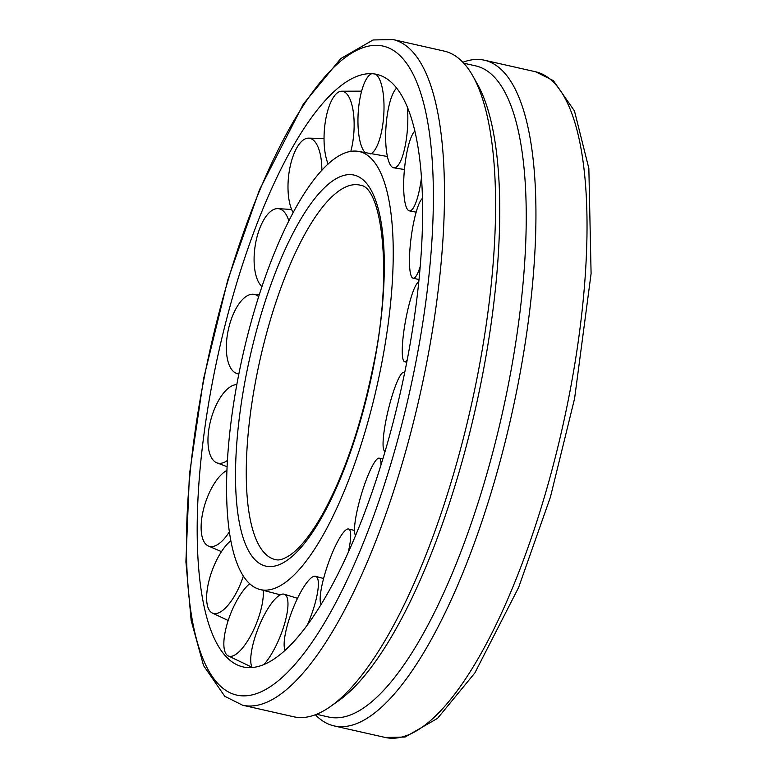 <?xml version="1.0" encoding="UTF-8"?>
<svg xmlns="http://www.w3.org/2000/svg" width="777" height="777" viewBox="0 0 777 777"><rect width="100%" height="100%" fill="white"/><g stroke="black" fill="none" stroke-linecap="round" stroke-linejoin="round"><path stroke-width="1.17" d="M381.332 365.355A224.534 68.813 102.7 0 1 260.499 589.626A224.534 68.813 102.7 0 1 238.481 375.835A224.534 68.813 102.7 0 1 352.962 151.126A224.534 68.813 102.7 0 1 359.518 151.602A224.534 68.813 102.7 0 1 381.332 365.355M256.439 376.796A191.938 58.819 102.7 0 1 354.302 184.693A191.938 58.819 102.7 0 1 359.052 184.936A191.938 58.819 102.7 0 1 360.586 185.285C381.808 187.17 393.298 273.319 373.222 366.064C361.334 424.698 344.551 473.883 322.882 513.607C311.159 534.246 300.262 548.047 290.18 555.021C283.964 559.061 279.215 560.615 275.952 559.683A191.938 58.819 102.7 0 1 274.417 559.343A191.938 58.819 102.7 0 1 256.439 376.796M406.517 363.5A303.71 93.075 102.7 0 1 235.004 663.762A303.71 93.075 102.7 0 1 213.296 377.69A303.71 93.075 102.7 0 1 368.152 73.737A303.71 93.075 102.7 0 1 368.395 73.718A303.71 93.075 102.7 0 1 406.517 363.5M303.477 717.472A341.229 104.574 -77.3 0 0 330.516 706.468A341.229 104.574 -77.3 0 0 470.911 406.993A341.229 104.574 -77.3 0 0 472.989 76.243A341.229 104.574 -77.3 0 0 444.153 51.097L393.065 39.549A341.229 104.574 102.7 0 1 426.379 364.413A341.229 104.574 102.7 0 1 252.389 705.924A341.229 104.574 102.7 0 1 242.589 705.215L293.677 716.763A341.229 104.574 -77.3 0 0 303.477 717.472M462.859 62.257A341.229 104.574 102.7 0 1 474.747 59.528A341.229 104.574 102.7 0 1 484.547 60.237A341.229 104.574 102.7 0 1 514.695 400.621A341.229 104.574 102.7 0 1 343.871 726.602A341.229 104.574 102.7 0 1 334.071 725.903A341.229 104.574 102.7 0 1 315.365 714.743M463.723 63.18L475.971 65.948A333.77 102.282 102.7 0 1 505.458 398.883A333.77 102.282 102.7 0 1 338.374 717.734A333.77 102.282 102.7 0 1 328.788 717.054L316.54 714.286M472.989 76.243L477.641 84.538A333.77 102.282 102.7 0 1 475.611 408.051A333.77 102.282 102.7 0 1 338.286 700.98L330.516 706.468M407.323 106.634A40.53 10.771 93.9 0 1 406.206 140.074A40.53 10.771 93.9 0 1 393.706 167.813A40.53 10.771 93.9 0 1 387.296 114.753A40.53 10.771 93.9 0 1 396.775 88.034M421.542 176.894A40.53 8.906 95.3 0 1 418.162 195.27A40.53 8.906 95.3 0 1 409.324 210.849A40.53 8.906 95.3 0 1 403.671 187.49A40.53 8.906 95.3 0 1 408.401 145.794A40.53 8.906 95.3 0 1 414.976 130.983M420.299 266.307A40.53 7.44 97.6 0 1 418.288 271.892A40.53 7.44 97.6 0 1 413.102 278.205A40.53 7.44 97.6 0 1 409.994 248.504A40.53 7.44 97.6 0 1 418.861 204.215A40.53 7.44 97.6 0 1 422.562 198.31M407.216 359.897A40.53 6.566 100.4 0 1 406.594 360.693A40.53 6.566 100.4 0 1 404.594 361.684A40.53 6.566 100.4 0 1 404.72 325.456A40.53 6.566 100.4 0 1 417.424 282.993A40.53 6.566 100.4 0 1 418.822 282.002M385.081 451.233A40.53 6.371 103.5 0 1 384.819 451.184A40.53 6.371 103.5 0 1 384.469 450.971A40.53 6.371 103.5 0 1 388.461 409.09A40.53 6.371 103.5 0 1 403.69 372.358A40.53 6.371 103.5 0 1 404.254 372.62A40.53 6.371 103.5 0 1 404.603 373.028M355.516 535.343A40.53 6.896 106.5 0 1 354.584 531.837A40.53 6.896 106.5 0 1 363.549 487.48A40.53 6.896 106.5 0 1 379.127 458.158A40.53 6.896 106.5 0 1 380.944 462.276A40.53 6.896 106.5 0 1 381.012 464.685M320.95 604.37A40.53 8.061 109.1 0 1 320.551 593.531A40.53 8.061 109.1 0 1 333.042 551.204A40.53 8.061 109.1 0 1 348.494 528.991A40.53 8.061 109.1 0 1 350.301 541.161A40.53 8.061 109.1 0 1 348.3 551.991M285.023 650.145A40.53 9.742 111 0 1 286.48 628.622A40.53 9.742 111 0 1 315.511 576.262A40.53 9.742 111 0 1 316.025 599.747A40.53 9.742 111 0 1 307.624 624.349M252.088 667.424A40.53 11.723 111.9 0 1 256.468 632.866A40.53 11.723 111.9 0 1 284.139 594.201A40.53 11.723 111.9 0 1 282.245 630.973A40.53 11.723 111.9 0 1 264.083 664.296M263.248 590.248A40.53 13.772 111.8 0 1 253.049 631.079A40.53 13.772 111.8 0 1 228.059 655.817A40.53 13.772 111.8 0 1 226.243 654.215A40.53 13.772 111.8 0 1 234.139 605.759A40.53 13.772 111.8 0 1 249.631 583.77M243.318 576.194A40.53 15.637 110.6 0 1 231.944 600.038A40.53 15.637 110.6 0 1 212.179 612.966A40.53 15.637 110.6 0 1 207.216 604.584A40.53 15.637 110.6 0 1 222.183 550.563A40.53 15.637 110.6 0 1 230.75 540.734M229.293 531.924A40.53 17.104 108.4 0 1 221.484 541.608A40.53 17.104 108.4 0 1 208.226 545.94A40.53 17.104 108.4 0 1 201.117 526.855A40.53 17.104 108.4 0 1 222.047 473.941A40.53 17.104 108.4 0 1 226.874 470.415M227.379 460.47A40.53 17.988 105.3 0 1 222.921 462.83A40.53 17.988 105.3 0 1 216.734 462.771A40.53 17.988 105.3 0 1 208.683 430.4A40.53 17.988 105.3 0 1 233.751 385.139A40.53 17.988 105.3 0 1 236.82 384.615M238.869 373.854A40.53 18.172 101.9 0 1 236.684 373.436A40.53 18.172 101.9 0 1 236.091 373.213A40.53 18.172 101.9 0 1 229.001 326.855A40.53 18.172 101.9 0 1 253.428 294.24A40.53 18.172 101.9 0 1 255.876 294.862A40.53 18.172 101.9 0 1 258.692 296.717M261.995 286.635A40.53 17.657 98.7 0 1 259.401 283.556A40.53 17.657 98.7 0 1 259.615 228.71A40.53 17.657 98.7 0 1 277.797 208.625A40.53 17.657 98.7 0 1 285.761 213.996A40.53 17.657 98.7 0 1 288.869 221.037M293.182 212.723A40.53 16.482 96 0 1 290.044 204.672A40.53 16.482 96 0 1 296.833 147.795A40.53 16.482 96 0 1 308.352 138.141A40.53 16.482 96 0 1 319.784 152.292A40.53 16.482 96 0 1 321.843 170.396M328.166 164.044A40.53 14.802 94.2 0 1 324.32 146.086A40.53 14.802 94.2 0 1 336.179 93.881A40.53 14.802 94.2 0 1 341.433 91.22A40.53 14.802 94.2 0 1 353.865 117.21A40.53 14.802 94.2 0 1 350.806 151.379M375.388 74.068A40.53 12.82 93.5 0 1 383.877 112.966A40.53 12.82 93.5 0 1 370.687 153.933M365.433 152.904A40.53 12.82 93.5 0 1 358.09 114.86A40.53 12.82 93.5 0 1 371.814 73.679M348.349 174.65A200.466 61.432 102.7 0 1 373.679 365.909A200.466 61.432 102.7 0 1 271.464 566.54A200.466 61.432 102.7 0 1 246.134 375.281A200.466 61.432 102.7 0 1 348.349 174.65M484.547 60.237L535.635 71.785A341.229 104.574 102.7 0 1 568.939 396.649A341.229 104.574 102.7 0 1 394.959 738.15A341.229 104.574 102.7 0 1 385.159 737.451L334.071 725.903M204.069 378.37A332.702 101.952 102.7 0 1 373.708 45.396A332.702 101.952 102.7 0 1 415.744 362.82A332.702 101.952 102.7 0 1 246.105 695.794A332.702 101.952 102.7 0 1 204.069 378.37M387.422 156.498L359.518 151.602M280.351 594.832L260.499 589.626M535.635 71.785L553.379 80.653L574.465 110.946L588.849 168.366L591.093 273.621L574.601 398.484L550.427 497.076L518.638 587.422L474.864 672.94L437.529 718.375L405.128 737.033L385.159 737.451M242.589 705.215L224.767 696.289L203.555 665.578L191.142 620.425L185.907 561.732L189.423 474.601L203.623 378.516L227.797 279.924L259.586 189.578L303.36 104.06L340.695 58.625L373.096 39.967L393.065 39.549M393.706 167.813L404.428 169.512M409.324 210.849L416.161 212.15M413.102 278.205L419.075 279.584M404.594 361.684L406.75 362.315M403.69 372.358L404.71 372.494M379.127 458.158L382.799 458.857M348.494 528.991L354.516 530.448M315.511 576.262L323.591 578.525M284.139 594.201L297.494 598.309M251.981 667.22L228.059 655.817M228.185 620.502L212.179 612.966M221.464 551.651L208.226 545.94M227.039 466.676L216.734 462.771M236.684 373.436L238.821 374.145M259.295 294.852L253.428 294.24M291.628 209.479L277.797 208.625M324.038 138.442L308.352 138.141M361.606 91.162L341.433 91.22"/></g></svg>

